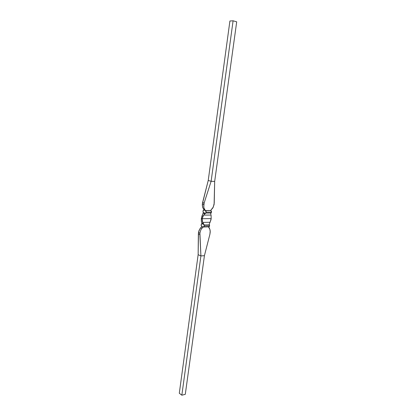 <?xml version="1.0" encoding="UTF-8"?>
<svg xmlns="http://www.w3.org/2000/svg" width="416" height="416" viewBox="0 0 416 416"><rect width="100%" height="100%" fill="white"/><g stroke="black" fill="none" stroke-linecap="round" stroke-linejoin="round"><path stroke-width="0.62" d="M210.2 231.015L209.929 234.146L204.422 255.684L200.907 255.913L198.141 254.696L198.364 233.896L199.862 234.484L199.904 233.085L198.489 232.534L198.364 233.896L199.862 234.484L200.907 255.913L199.904 233.085L200.933 229.622L201.885 228.129L203.299 227.001L201.776 226.429L203.065 226.912L200.933 229.622L199.904 233.085L198.489 232.534L198.141 254.696L200.907 255.913L181.839 395.2L179.301 393.245L198.141 254.696L179.301 393.245L181.839 395.2L200.907 255.913L204.422 255.684L209.929 234.146L210.231 231.878L209.888 229.377L210.2 231.015M209.264 227.942L209.888 229.377L208.484 226.923L209.264 227.942M204.303 226.013L203.299 227.001L203.788 226.954L204.251 226.257L203.996 224.531L201.781 223.709L201.911 223.278L203.648 223.917L202.342 221.577L202.176 218.894L201.354 218.598L201.339 221.213L201.911 223.278L203.648 223.917L203.996 224.531L201.781 223.709L201.115 225.113L201.776 226.429C201.006 225.758 200.923 224.936 201.531 223.969L201.932 223.376L201.339 221.213L201.38 218.416L202.176 218.894L202.717 216.731L203.616 215.098L211.078 215.051L211.172 218.608L202.202 218.712L202.623 222.399L210.075 222.274L209.232 224.104L210.075 222.274L202.623 222.399L203.939 224.37L204.303 226.013L209.596 225.893L204.303 226.013M208.754 226.912L209.596 225.893L209.232 224.104L209.456 224.832L204.162 224.942L209.456 224.832L209.596 225.893L209.076 226.829L203.507 227.037M205.785 213.065L211.084 213.044L211.494 212.17L206.19 212.181L205.53 213.33L203.299 212.56L203.138 212.15C202.831 211.011 203.06 210.304 203.819 210.033L205.301 210.506L203.887 207.865L203.788 204.438L202.348 203.965L202.654 207.454L204.235 210.142L203.19 210.48L203.07 211.978L203.299 212.56L205.53 213.33L205.031 213.777L203.284 213.169L203.299 212.56L201.406 218.228L202.202 218.712L211.172 218.608L210.99 219.7L210.075 222.274L211.172 218.608L211.078 215.051L203.616 215.098L205.031 213.777L203.284 213.169L202.108 215.535L201.406 218.228L202.228 218.525L203.616 215.098L205.785 213.065L211.084 213.044L210.694 213.533L211.494 212.17L210.839 210.584L205.301 210.506L204.126 208.629L203.731 207.054L204.126 203.039L202.602 202.545L208.229 180.487L229.913 20.992L233.09 20.8L236.699 21.824L214.672 181.433L236.699 21.824L233.09 20.8L211.125 181.282L208.229 180.487L211.125 181.282L233.09 20.8L229.913 20.992L208.229 180.487L202.348 203.965L203.788 204.438L204.126 203.039L202.602 202.545L202.296 204.87L202.654 207.454L204.235 210.142L205.301 210.506L210.6 210.506L205.301 210.506L206.19 212.181L211.494 212.17L211.375 211.167L210.839 210.584L205.535 210.584L206.196 211.661L205.785 213.065M214.23 203.148L213.288 207.1L210.6 210.506L212.867 207.901L214.1 204.526L214.672 181.433L211.125 181.282L204.126 203.039L211.125 181.282L214.672 181.433L214.23 203.148M210.881 214.339L210.694 213.533L210.881 214.339M198.947 230.797L198.489 232.534L199.722 229.154L198.947 230.797M200.762 227.698L199.722 229.154L202.01 226.517L200.762 227.698M204.422 255.684L185.292 394.316L181.839 395.2L185.292 394.316L204.422 255.684M203.824 210.033L204.126 210.033"/></g></svg>
